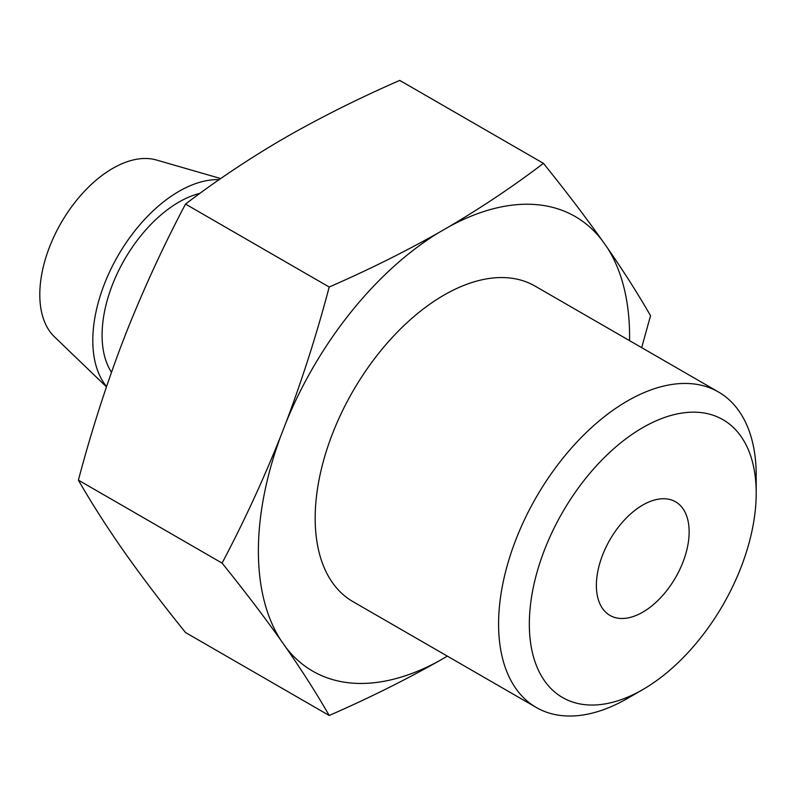 <?xml version="1.0" encoding="UTF-8"?>
<svg xmlns="http://www.w3.org/2000/svg" width="796" height="796" viewBox="0 0 796 796"><rect width="100%" height="100%" fill="white"/><g stroke="black" fill="none" stroke-linecap="round" stroke-linejoin="round"><path stroke-width="1.19" d="M641.675 347.633L650.541 315.733C638.362 294.44 623.945 271.774 607.298 247.725A262.481 151.548 -60 0 1 629.586 336.688A262.481 151.548 -60 0 1 629.556 340.638M602.015 240.213C584.672 215.865 565.14 190.244 543.429 163.349L399.741 80.396C361.304 97.172 324.808 115.291 290.251 134.753L279.675 140.852C246.183 160.643 214.801 181.717 185.518 204.075C163.966 244.84 144.434 287.107 126.932 330.867L121.649 344.499C105.092 388.408 90.674 433.621 78.406 480.147L222.084 563.1C243.795 590.005 263.327 615.626 280.67 639.964A262.481 151.548 -60 0 1 258.382 551.001A262.481 151.548 -60 0 1 280.67 436.308L285.953 422.686A262.481 151.548 -60 0 1 438.695 232.671L449.272 226.561A262.481 151.548 -60 0 1 602.015 240.213L607.298 247.725M596.383 585.388A65.59 37.87 120 0 0 609.965 615.417A65.59 37.87 120 0 0 660.511 597.846A65.59 37.87 120 0 0 689.147 531.827A65.59 37.87 120 0 0 675.555 501.808A65.59 37.87 120 0 0 625.009 519.38A65.59 37.87 120 0 0 596.383 585.388M106.445 386.826L54.377 336.738A103.072 59.511 -60 0 1 39.8 294.649A103.072 59.511 -60 0 1 80.088 196.114A103.072 59.511 -60 0 1 156.414 159.996L220.701 178.553M106.545 386.518A121.818 70.327 -60 0 1 92.804 340.559A121.818 70.327 -60 0 1 219.129 179.647M111.47 372.279A108.694 62.755 -60 0 1 102.087 335.206A108.694 62.755 -60 0 1 199.985 193.319M756.2 493.122A160.424 92.625 120 0 0 642.76 427.621A160.424 92.625 120 0 0 529.33 624.104A160.424 92.625 120 0 0 642.76 689.595A160.424 92.625 120 0 0 756.2 493.122L756.2 475.371A182.165 105.172 -60 0 0 718.47 391.98L535.061 286.092A182.165 105.172 120 0 0 394.687 334.887A182.165 105.172 120 0 0 315.176 518.216A182.165 105.172 120 0 0 352.907 601.607L536.315 707.495A182.165 105.172 -60 0 1 498.585 624.104A182.165 105.172 -60 0 1 578.095 440.775A182.165 105.172 -60 0 1 718.47 391.98M280.67 639.964L285.953 647.486A262.481 151.548 -60 0 0 438.695 661.128L447.352 656.133M78.406 480.147C90.674 501.599 105.092 524.265 121.649 548.155L126.932 555.668C144.434 580.214 163.966 605.836 185.518 632.531L329.196 715.485C317.017 694.202 302.609 671.535 285.953 647.486M185.518 204.075L329.196 287.028C317.017 333.206 302.609 378.418 285.953 422.686M280.67 436.308C263.327 479.759 243.795 522.027 222.084 563.1M543.429 163.349C514.365 185.538 482.973 206.612 449.272 226.561M438.695 232.671C404.428 252.004 367.921 270.123 329.196 287.028M438.695 661.128C404.428 680.461 367.921 698.58 329.196 715.485M642.76 689.595L627.397 698.47A182.165 105.172 -60 0 1 536.315 707.495"/></g></svg>
